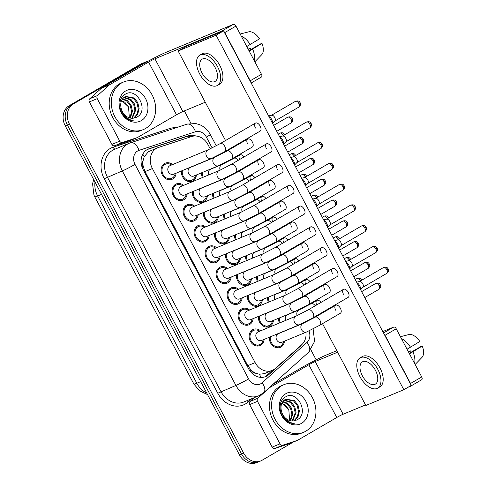 <?xml version="1.0" encoding="UTF-8"?>
<svg xmlns="http://www.w3.org/2000/svg" width="487" height="487" viewBox="0 0 487 487"><rect width="100%" height="100%" fill="white"/><g stroke="black" fill="none" stroke-linecap="round" stroke-linejoin="round"><path stroke-width="0.73" d="M229.414 237.291A8.76 7.311 -112.6 0 1 225.998 243.116A8.76 7.311 -112.6 0 1 225.268 243.476A8.76 7.311 -112.6 0 1 217.567 241.704A8.76 7.311 -112.6 0 1 214.414 233.31M218.413 216.508A8.76 7.311 -112.6 0 1 214.998 222.334A8.76 7.311 -112.6 0 1 214.262 222.699A8.76 7.311 -112.6 0 1 206.561 220.921A8.76 7.311 -112.6 0 1 203.414 212.527M273.426 320.409A8.76 7.311 -112.6 0 1 270.011 326.235A8.76 7.311 -112.6 0 1 269.274 326.594A8.76 7.311 -112.6 0 1 261.574 324.823A8.76 7.311 -112.6 0 1 258.427 316.428M262.42 299.633A8.76 7.311 -112.6 0 1 259.005 305.452A8.76 7.311 -112.6 0 1 258.274 305.818A8.76 7.311 -112.6 0 1 250.574 304.04A8.76 7.311 -112.6 0 1 247.426 295.646M251.42 278.85A8.76 7.311 -112.6 0 1 248.005 284.676A8.76 7.311 -112.6 0 1 247.274 285.035A8.76 7.311 -112.6 0 1 239.567 283.264A8.76 7.311 -112.6 0 1 236.42 274.869M207.413 195.731A8.76 7.311 -112.6 0 1 203.992 201.551A8.76 7.311 -112.6 0 1 203.262 201.916A8.76 7.311 -112.6 0 1 195.561 200.145A8.76 7.311 -112.6 0 1 192.414 191.75M196.407 174.949A8.76 7.311 -112.6 0 1 192.992 180.774A8.76 7.311 -112.6 0 1 192.262 181.14A8.76 7.311 -112.6 0 1 184.561 179.362A8.76 7.311 -112.6 0 1 181.407 170.967M240.42 258.073A8.76 7.311 -112.6 0 1 236.999 263.893A8.76 7.311 -112.6 0 1 236.268 264.258A8.76 7.311 -112.6 0 1 228.567 262.481A8.76 7.311 -112.6 0 1 225.42 254.086M284.426 341.192A8.76 7.311 -112.6 0 1 281.011 347.012A8.76 7.311 -112.6 0 1 280.281 347.377A8.76 7.311 -112.6 0 1 272.58 345.606A8.76 7.311 -112.6 0 1 269.427 337.205M209.154 235.495A8.76 7.311 -112.6 0 1 205.733 241.315A8.76 7.311 -112.6 0 1 205.003 241.68A8.76 7.311 -112.6 0 1 195.086 236.84A8.76 7.311 -112.6 0 1 197.552 225.865A8.76 7.311 -112.6 0 1 198.288 225.499A8.76 7.311 -112.6 0 1 205.593 226.93M231.155 277.054A8.76 7.311 -112.6 0 1 227.739 282.874A8.76 7.311 -112.6 0 1 227.009 283.239A8.76 7.311 -112.6 0 1 217.092 278.4A8.76 7.311 -112.6 0 1 219.558 267.424A8.76 7.311 -112.6 0 1 220.288 267.059A8.76 7.311 -112.6 0 1 227.599 268.489M242.161 297.831A8.76 7.311 -112.6 0 1 238.746 303.657A8.76 7.311 -112.6 0 1 238.009 304.022A8.76 7.311 -112.6 0 1 228.099 299.182A8.76 7.311 -112.6 0 1 230.558 288.201A8.76 7.311 -112.6 0 1 231.295 287.841A8.76 7.311 -112.6 0 1 238.606 289.266M253.161 318.614A8.76 7.311 -112.6 0 1 249.746 324.433A8.76 7.311 -112.6 0 1 249.015 324.799A8.76 7.311 -112.6 0 1 239.099 319.959A8.76 7.311 -112.6 0 1 241.564 308.983A8.76 7.311 -112.6 0 1 242.295 308.618A8.76 7.311 -112.6 0 1 249.606 310.049M220.154 256.272A8.76 7.311 -112.6 0 1 216.739 262.097A8.76 7.311 -112.6 0 1 216.009 262.456A8.76 7.311 -112.6 0 1 206.092 257.623A8.76 7.311 -112.6 0 1 208.558 246.641A8.76 7.311 -112.6 0 1 209.288 246.282A8.76 7.311 -112.6 0 1 216.599 247.706M198.148 214.712A8.76 7.311 -112.6 0 1 194.733 220.538A8.76 7.311 -112.6 0 1 194.003 220.897A8.76 7.311 -112.6 0 1 184.086 216.064A8.76 7.311 -112.6 0 1 186.551 205.082A8.76 7.311 -112.6 0 1 187.282 204.723A8.76 7.311 -112.6 0 1 194.593 206.147M187.148 193.936A8.76 7.311 -112.6 0 1 183.733 199.755A8.76 7.311 -112.6 0 1 182.996 200.12A8.76 7.311 -112.6 0 1 173.086 195.281A8.76 7.311 -112.6 0 1 175.551 184.305A8.76 7.311 -112.6 0 1 176.282 183.94A8.76 7.311 -112.6 0 1 183.593 185.37M176.148 173.153A8.76 7.311 -112.6 0 1 172.727 178.979A8.76 7.311 -112.6 0 1 171.996 179.338A8.76 7.311 -112.6 0 1 162.08 174.498A8.76 7.311 -112.6 0 1 164.545 163.522A8.76 7.311 -112.6 0 1 165.276 163.157A8.76 7.311 -112.6 0 1 172.587 164.588M264.167 339.39A8.76 7.311 -112.6 0 1 260.746 345.216A8.76 7.311 -112.6 0 1 260.015 345.581A8.76 7.311 -112.6 0 1 250.099 340.742A8.76 7.311 -112.6 0 1 252.564 329.76A8.76 7.311 -112.6 0 1 253.295 329.401A8.76 7.311 -112.6 0 1 260.606 330.825M210.238 148.876L207.967 144.59A15.456 12.905 67.4 0 0 191.616 136.537L158.403 147.488A15.456 12.905 67.4 0 0 157.642 147.768L148.407 151.707L144.189 156.796L143.135 160.521A5.15 4.304 67.4 0 0 143.081 166.03A15.456 0.95 152.1 0 1 141.93 166.694M157.642 147.768A15.456 12.905 67.4 0 0 156.351 148.407A15.456 12.905 67.4 0 0 152.388 168.557L255.133 362.614A15.456 12.905 67.4 0 0 272.245 370.382A15.456 12.905 67.4 0 0 275.368 368.403L301.794 344.632A15.456 12.905 67.4 0 0 305.939 332.256M255.754 373.219A15.456 12.905 -112.6 0 1 251.14 370.12L251.262 370.357A5.15 4.304 67.4 0 0 255.754 373.219L259.315 374.229L264.386 373.645L272.245 370.382M143.081 166.03L143.202 166.268A15.456 12.905 -112.6 0 1 143.135 160.521M143.202 166.268L145.035 171.607L247.78 365.664L251.14 370.12M202.373 177.566A8.76 7.311 -112.6 0 1 201.673 172.763M213.379 198.349A8.76 7.311 -112.6 0 1 212.673 193.546M235.385 239.908A8.76 7.311 -112.6 0 1 234.679 235.105M246.385 260.685A8.76 7.311 -112.6 0 1 245.679 255.882M257.386 281.468A8.76 7.311 -112.6 0 1 256.686 276.665M268.392 302.244A8.76 7.311 -112.6 0 1 267.686 297.447M224.379 219.126A8.76 7.311 -112.6 0 1 223.679 214.323M279.392 323.027A8.76 7.311 -112.6 0 1 278.692 318.224M293.393 442.026L262.055 460.27A15.456 12.905 -112.6 0 1 260.764 460.909L258.67 461.779A15.456 12.905 -112.6 0 1 241.558 454.012L67.328 124.952A15.456 12.905 -112.6 0 1 71.291 104.808L142.119 63.578A15.456 12.905 -112.6 0 1 143.409 62.939A15.456 12.905 -112.6 0 0 142.119 63.578L71.291 104.808A15.456 12.905 -112.6 0 0 67.328 124.952L241.558 454.012A15.456 12.905 -112.6 0 0 258.67 461.779L256.576 462.65A15.456 12.905 -112.6 0 1 239.464 454.882L65.234 125.823A15.456 12.905 -112.6 0 1 69.197 105.679L140.025 64.448A15.456 12.905 -112.6 0 1 141.315 63.809L145.503 62.068A15.456 12.905 -112.6 0 1 147.719 61.417M195.938 136.019A15.456 12.905 67.4 0 0 188.256 135.812L149.223 148.675A15.456 12.905 67.4 0 0 148.468 148.955A15.456 12.905 67.4 0 0 147.171 149.6A15.456 12.905 67.4 0 0 143.208 169.744L248.613 368.811A15.456 12.905 67.4 0 0 265.725 376.579A15.456 12.905 67.4 0 0 268.848 374.6L299.901 346.671A15.456 12.905 67.4 0 0 301.508 344.893M260.764 460.909A15.456 12.905 -112.6 0 1 243.652 453.141L69.422 124.082A15.456 12.905 -112.6 0 1 73.385 103.938L144.213 62.713A15.456 12.905 -112.6 0 1 145.503 62.068M184.36 110.908L190.934 123.327M310.87 349.843L316.16 359.832M272.568 370.242L266.754 375.471A15.456 12.905 -112.6 0 1 264.654 376.956M147.464 149.436L186.162 136.683A15.456 12.905 -112.6 0 1 192.097 136.39M259.662 331.221L259.242 330.959A7.731 6.453 67.4 0 0 253.69 330.35A7.731 6.453 67.4 0 0 253.045 330.673A7.731 6.453 67.4 0 0 250.872 340.358A7.731 6.453 67.4 0 0 259.62 344.626A7.731 6.453 67.4 0 0 260.265 344.309A7.731 6.453 67.4 0 0 263.108 340.267L263.217 339.786M257.635 332.091A4.639 3.872 67.4 0 0 256.332 337.905A4.639 3.872 67.4 0 0 261.58 340.468L299.669 324.652A4.639 3.872 67.4 0 1 294.678 322.577A4.639 3.872 67.4 0 1 295.725 316.276A4.639 3.872 67.4 0 1 296.108 316.087L258.025 331.903A4.639 3.872 67.4 0 0 257.635 332.091M356.928 282.746A4.639 2.538 59.8 0 1 359.686 285.668A4.639 2.538 59.8 0 1 360.459 289.412M383.488 267.54C387.128 266.432 387.573 268.215 388.133 268.867L386.879 269.731A3.348 1.832 59.8 0 0 383.488 267.54L359.503 281.504A3.348 1.832 59.8 0 1 359.649 281.468A3.348 1.832 59.8 0 1 362.76 283.769A3.348 1.832 59.8 0 1 362.973 287.178L360.617 289.71M270.407 336.803A7.731 6.453 67.4 0 0 272.848 344.626A7.731 6.453 67.4 0 0 279.885 346.427A7.731 6.453 67.4 0 0 280.53 346.105A7.731 6.453 67.4 0 0 283.373 342.063L283.483 341.582M303.066 323.411L278.284 333.698A4.639 3.872 67.4 0 0 277.894 333.893A4.639 3.872 67.4 0 0 276.592 339.701A4.639 3.872 67.4 0 0 281.839 342.264L306.621 331.976A4.639 3.872 67.4 0 1 301.63 329.9A4.639 3.872 67.4 0 1 302.677 323.599A4.639 3.872 67.4 0 1 303.066 323.411L315.205 317.171A4.639 2.538 59.8 0 1 319.898 320.196A4.639 2.538 59.8 0 1 320.026 320.458A4.639 2.538 59.8 0 1 319.874 325.182L340.37 313.251A4.639 2.538 -120.2 0 0 340.401 308.265A4.639 2.538 -120.2 0 0 335.707 305.233A4.639 2.538 -120.2 0 0 335.683 310.219M279.666 317.816A7.731 6.453 67.4 0 0 280.189 322.698M315.247 305.769A4.639 2.538 59.8 0 0 311.156 303.711L299.018 309.951L287.543 314.718A4.639 3.872 67.4 0 0 287.16 314.906A4.639 3.872 67.4 0 0 285.717 320.403M248.662 310.438L248.242 310.182A7.731 6.453 67.4 0 0 242.69 309.574A7.731 6.453 67.4 0 0 242.045 309.89A7.731 6.453 67.4 0 0 239.872 319.575A7.731 6.453 67.4 0 0 248.62 323.849A7.731 6.453 67.4 0 0 249.265 323.526A7.731 6.453 67.4 0 0 252.108 319.484L252.217 319.003M246.629 311.315A4.639 3.872 67.4 0 0 245.326 317.128A4.639 3.872 67.4 0 0 250.574 319.685L288.663 303.87A4.639 3.872 67.4 0 1 283.671 301.794A4.639 3.872 67.4 0 1 284.718 295.499A4.639 3.872 67.4 0 1 285.108 295.305L247.019 311.12A4.639 3.872 67.4 0 0 246.629 311.315M345.928 261.963A4.639 2.538 59.8 0 1 348.68 264.885A4.639 2.538 59.8 0 1 349.459 268.629M348.491 260.74A3.348 1.832 59.8 0 1 348.649 260.691A3.348 1.832 59.8 0 1 351.754 262.986A3.348 1.832 59.8 0 1 351.973 266.401L349.617 268.934M237.656 289.662L237.236 289.4A7.731 6.453 67.4 0 0 231.69 288.791A7.731 6.453 67.4 0 0 231.045 289.114A7.731 6.453 67.4 0 0 228.866 298.799A7.731 6.453 67.4 0 0 237.613 303.066A7.731 6.453 67.4 0 0 238.259 302.75A7.731 6.453 67.4 0 0 241.102 298.708L241.217 298.227M235.629 290.532A4.639 3.872 67.4 0 0 234.326 296.346A4.639 3.872 67.4 0 0 239.574 298.908L277.663 283.093A4.639 3.872 67.4 0 1 272.671 281.017A4.639 3.872 67.4 0 1 273.718 274.717A4.639 3.872 67.4 0 1 274.102 274.528L236.018 290.343A4.639 3.872 67.4 0 0 235.629 290.532M334.922 241.187A4.639 2.538 59.8 0 1 337.68 244.103A4.639 2.538 59.8 0 1 338.453 247.853M337.485 239.963A3.348 1.832 59.8 0 1 337.649 239.908A3.348 1.832 59.8 0 1 340.754 242.209A3.348 1.832 59.8 0 1 340.973 245.618L338.611 248.151M226.656 268.879L226.236 268.617A7.731 6.453 67.4 0 0 220.684 268.014A7.731 6.453 67.4 0 0 220.039 268.331A7.731 6.453 67.4 0 0 217.866 278.016A7.731 6.453 67.4 0 0 226.613 282.29A7.731 6.453 67.4 0 0 227.259 281.967A7.731 6.453 67.4 0 0 230.101 277.925L230.211 277.444M224.629 269.755A4.639 3.872 67.4 0 0 223.32 275.563A4.639 3.872 67.4 0 0 228.573 278.126L266.657 262.31A4.639 3.872 67.4 0 1 261.671 260.235A4.639 3.872 67.4 0 1 262.712 253.94A4.639 3.872 67.4 0 1 263.102 253.745L225.012 269.561A4.639 3.872 67.4 0 0 224.629 269.755M323.922 220.404A4.639 2.538 59.8 0 1 326.68 223.326A4.639 2.538 59.8 0 1 327.453 227.07M326.485 219.18A3.348 1.832 59.8 0 1 326.643 219.126A3.348 1.832 59.8 0 1 329.748 221.427A3.348 1.832 59.8 0 1 329.967 224.842L327.611 227.374M215.656 248.102L215.236 247.84A7.731 6.453 67.4 0 0 209.684 247.232A7.731 6.453 67.4 0 0 209.039 247.554A7.731 6.453 67.4 0 0 206.865 257.239A7.731 6.453 67.4 0 0 215.613 261.507A7.731 6.453 67.4 0 0 216.258 261.184A7.731 6.453 67.4 0 0 219.095 257.148L219.211 256.667M213.623 248.973A4.639 3.872 67.4 0 0 212.32 254.786A4.639 3.872 67.4 0 0 217.567 257.349L255.657 241.534A4.639 3.872 67.4 0 1 250.665 239.452A4.639 3.872 67.4 0 1 251.712 233.157A4.639 3.872 67.4 0 1 252.102 232.969L214.012 248.784A4.639 3.872 67.4 0 0 213.623 248.973M312.922 199.621A4.639 2.538 59.8 0 1 315.673 202.543A4.639 2.538 59.8 0 1 316.447 206.287M339.482 184.421C343.116 183.313 343.56 185.09 344.126 185.748L342.866 186.606A3.348 1.832 59.8 0 0 339.482 184.421L315.491 198.386A3.348 1.832 59.8 0 1 315.643 198.349A3.348 1.832 59.8 0 1 318.748 200.65A3.348 1.832 59.8 0 1 318.967 204.059L316.611 206.591M259.407 316.02A7.731 6.453 67.4 0 0 261.848 323.843A7.731 6.453 67.4 0 0 268.879 325.645A7.731 6.453 67.4 0 0 269.524 325.322A7.731 6.453 67.4 0 0 272.367 321.286L272.483 320.805M292.06 302.628L267.284 312.922A4.639 3.872 67.4 0 0 266.894 313.111A4.639 3.872 67.4 0 0 265.592 318.924A4.639 3.872 67.4 0 0 270.839 321.487L295.621 311.193A4.639 3.872 67.4 0 1 290.629 309.117A4.639 3.872 67.4 0 1 291.676 302.823A4.639 3.872 67.4 0 1 292.06 302.628L304.205 296.388A4.639 2.538 59.8 0 1 308.892 299.42A4.639 2.538 59.8 0 1 309.026 299.675A4.639 2.538 59.8 0 1 308.868 304.405L329.37 292.468A4.639 2.538 -120.2 0 0 329.395 287.482A4.639 2.538 -120.2 0 0 324.707 284.457A4.639 2.538 -120.2 0 0 324.683 289.442M248.4 295.244A7.731 6.453 67.4 0 0 250.842 303.066A7.731 6.453 67.4 0 0 257.879 304.862A7.731 6.453 67.4 0 0 258.524 304.545A7.731 6.453 67.4 0 0 261.367 300.503L261.476 300.022M281.06 281.851L256.278 292.139A4.639 3.872 67.4 0 0 255.894 292.334A4.639 3.872 67.4 0 0 254.585 298.141A4.639 3.872 67.4 0 0 259.839 300.704L284.615 290.416A4.639 3.872 67.4 0 1 279.629 288.341A4.639 3.872 67.4 0 1 280.67 282.04A4.639 3.872 67.4 0 1 281.06 281.851L293.198 275.612A4.639 2.538 59.8 0 1 297.892 278.637A4.639 2.538 59.8 0 1 298.02 278.899A4.639 2.538 59.8 0 1 297.867 283.623L318.37 271.691A4.639 2.538 -120.2 0 0 318.395 266.706A4.639 2.538 -120.2 0 0 313.701 263.674A4.639 2.538 -120.2 0 0 313.677 268.66M237.4 274.461A7.731 6.453 67.4 0 0 239.841 282.283A7.731 6.453 67.4 0 0 246.879 284.085A7.731 6.453 67.4 0 0 247.524 283.763A7.731 6.453 67.4 0 0 250.361 279.727L250.476 279.246M270.06 261.069L245.278 271.356A4.639 3.872 67.4 0 0 244.888 271.551A4.639 3.872 67.4 0 0 243.585 277.365A4.639 3.872 67.4 0 0 248.833 279.928L273.615 269.634A4.639 3.872 67.4 0 1 268.623 267.558A4.639 3.872 67.4 0 1 269.67 261.263A4.639 3.872 67.4 0 1 270.06 261.069L282.198 254.829A4.639 2.538 59.8 0 1 286.886 257.86A4.639 2.538 59.8 0 1 287.02 258.116A4.639 2.538 59.8 0 1 286.861 262.846L307.364 250.908A4.639 2.538 -120.2 0 0 307.388 245.923A4.639 2.538 -120.2 0 0 302.701 242.897A4.639 2.538 -120.2 0 0 302.677 247.883M268.666 297.04A7.731 6.453 67.4 0 0 269.183 301.916M304.247 284.992A4.639 2.538 59.8 0 0 300.156 282.935L288.018 289.175L276.543 293.935A4.639 3.872 67.4 0 0 276.153 294.13A4.639 3.872 67.4 0 0 274.711 299.621M145.51 128.513A25.762 21.507 -112.6 0 1 143.355 129.579A25.762 21.507 -112.6 0 1 114.195 115.352A25.762 21.507 -112.6 0 1 121.446 83.064A25.762 21.507 -112.6 0 1 123.595 81.993A25.762 21.507 -112.6 0 1 152.76 96.225A25.762 21.507 -112.6 0 1 145.51 128.513M143.355 129.579L141.26 130.449A25.762 21.507 -112.6 0 1 112.101 116.223A25.762 21.507 -112.6 0 1 119.352 83.934A25.762 21.507 -112.6 0 1 121.5 82.863L123.595 81.993M119.607 99.957L124.721 102.118L128.55 106.939L129.335 117.817M133.639 118.158L137.06 114.226L138.278 108.845L136.969 102.934L133.395 98.337L125.269 96.596M133.986 118.11L137.742 114.165L139.112 108.498L137.797 102.587L134.223 97.99L125.683 96.414L124.763 96.876C121.226 99.348 120.021 103.141 121.135 108.248C122.748 115.175 127.04 119.418 134.01 120.971C130.4 120.813 127.18 119.254 124.343 116.29C117.86 109.605 118.475 97.357 125.512 94.094C136.853 86.869 149.679 111.097 136.512 117.3L133.164 118.201A11.645 9.722 -112.6 0 1 121.135 108.248M131.861 118.256L134.954 110.226L133.639 104.315L130.066 99.719L123.735 97.607M132.336 118.262L135.782 109.879L134.473 103.968L130.9 99.372L124.1 97.315M129.852 117.97L131.624 111.608L130.315 105.697L126.742 101.101L122.395 99.086M130.376 118.085L132.458 111.261L131.143 105.35L127.57 100.754L122.706 98.666M125.628 90.972A16.802 14.026 -112.6 0 1 145.631 98.715A16.802 14.026 -112.6 0 1 141.321 120.606A16.802 14.026 -112.6 0 1 121.324 112.862A16.802 14.026 -112.6 0 1 125.628 90.972M305.781 431.214A25.762 21.507 -112.6 0 1 303.626 432.279A25.762 21.507 -112.6 0 1 274.467 418.053A25.762 21.507 -112.6 0 1 281.717 385.765A25.762 21.507 -112.6 0 1 283.866 384.693A25.762 21.507 -112.6 0 1 313.031 398.926A25.762 21.507 -112.6 0 1 305.781 431.214M303.626 432.279L301.532 433.15A25.762 21.507 -112.6 0 1 272.373 418.923A25.762 21.507 -112.6 0 1 279.623 386.635A25.762 21.507 -112.6 0 1 281.772 385.564L283.866 384.693M279.879 402.658L284.992 404.819L288.821 409.64L289.607 420.518M293.911 420.859L297.332 416.927L298.549 411.545L297.24 405.634L293.667 401.038L285.54 399.297M294.258 420.811L298.014 416.866L299.383 411.198L298.068 405.287L294.495 400.691L285.954 399.115L285.035 399.577C281.498 402.049 280.293 405.841 281.407 410.949C283.02 417.876 287.312 422.119 294.282 423.672C290.672 423.513 287.452 421.955 284.615 418.99C278.132 412.306 278.747 400.058 285.784 396.795C297.125 389.57 309.951 413.798 296.784 420.001L293.436 420.902A11.645 9.722 -112.6 0 1 281.407 410.949M292.133 420.957L295.225 412.927L293.911 407.016L290.337 402.42L284.006 400.308M292.608 420.963L296.053 412.58L294.745 406.669L291.171 402.073L284.371 400.016M290.124 420.671L291.896 414.309L290.587 408.398L287.013 403.802L282.667 401.787M290.648 420.786L292.73 413.962L291.415 408.051L287.841 403.455L282.984 401.367M285.899 393.673A16.802 14.026 -112.6 0 1 305.903 401.416A16.802 14.026 -112.6 0 1 301.593 423.306A16.802 14.026 -112.6 0 1 281.596 415.563A16.802 14.026 -112.6 0 1 285.899 393.673M129.572 140.798A2.575 2.149 -112.6 0 1 129.451 140.853A2.575 2.149 -112.6 0 1 129.323 140.901L114.609 145.747A2.575 2.149 -112.6 0 1 111.882 144.408L119.741 141.145L97.242 98.648L89.383 101.911A2.575 2.149 -112.6 0 1 89.736 98.776L101.442 88.244A2.575 2.149 -112.6 0 1 101.746 88.025L140.725 65.337A20.612 1.266 152.1 0 1 166.116 52.304L233.437 24.35A2.575 1.412 59.8 0 1 235.952 26.079L224.769 32.586A2.575 1.412 -120.2 0 0 223.843 31.387M111.882 144.408L89.383 101.911M250.726 82.163A2.575 1.412 -120.2 0 0 250.275 80.763L261.458 74.255L235.952 26.079M261.458 74.255A2.575 1.412 59.8 0 1 261.446 77.025A2.575 1.412 59.8 0 1 261.355 77.074L251.17 82.997L261.446 77.025M250.275 80.763L224.769 32.586M223.277 30.985A2.575 1.412 -120.2 0 0 222.255 30.858L154.933 58.811A5.15 0.317 -27.9 0 0 148.584 62.074L109.605 84.762A2.575 2.149 67.4 0 0 109.301 84.981L97.595 95.513A2.575 2.149 67.4 0 0 97.242 98.648M205.264 102.227L182.85 111.535A5.15 0.317 -27.9 0 0 176.501 114.792L137.523 137.48A2.575 2.149 67.4 0 1 137.31 137.59L129.451 140.853M119.741 141.145A2.575 2.149 67.4 0 0 122.468 142.484L137.182 137.638A2.575 2.149 67.4 0 0 137.31 137.59M289.844 443.499A2.575 2.149 -112.6 0 1 289.722 443.554A2.575 2.149 -112.6 0 1 289.595 443.602L274.881 448.448A2.575 2.149 -112.6 0 1 272.154 447.109L280.013 443.846L257.513 401.349L249.654 404.612A2.575 2.149 -112.6 0 1 250.008 401.477L254.263 397.654M272.154 447.109L249.654 404.612M272.897 384.389L300.996 368.038A20.612 1.266 152.1 0 1 326.387 355.005L336.809 350.677M382.788 331.586L393.709 327.051A2.575 1.412 59.8 0 1 396.223 328.78L385.04 335.287A2.575 1.412 -120.2 0 0 384.115 334.088M410.998 384.864A2.575 1.412 -120.2 0 0 410.547 383.464L421.73 376.956L396.223 328.78M421.73 376.956A2.575 1.412 59.8 0 1 421.718 379.726A2.575 1.412 59.8 0 1 421.626 379.775L410.62 386.179M410.547 383.464L385.04 335.287M337.619 352.204L315.205 361.512A5.15 0.317 -27.9 0 0 308.855 364.775L269.877 387.463A2.575 2.149 67.4 0 0 269.573 387.682L257.867 398.214A2.575 2.149 67.4 0 0 257.513 401.349M410.973 385.558A2.575 1.412 -120.2 0 1 410.535 386.24A2.575 1.412 -120.2 0 1 410.444 386.282L407.954 387.317M365.536 404.928L343.122 414.236A5.15 0.317 -27.9 0 0 336.773 417.493L297.794 440.181A2.575 2.149 67.4 0 1 297.581 440.291L289.722 443.554M280.013 443.846A2.575 2.149 67.4 0 0 282.74 445.185L297.454 440.339A2.575 2.149 67.4 0 0 297.581 440.291M243.975 156.972A4.639 2.538 -120.2 0 0 239.884 154.909A4.639 2.538 -120.2 0 0 239.653 159.486M254.975 177.749A4.639 2.538 -120.2 0 0 250.884 175.691A4.639 2.538 -120.2 0 0 250.653 180.263M265.975 198.532A4.639 2.538 -120.2 0 0 261.884 196.468A4.639 2.538 -120.2 0 0 261.659 201.046M215.047 157.167A4.639 3.872 67.4 0 0 214.657 157.362A4.639 3.872 67.4 0 0 213.61 163.656A4.639 3.872 67.4 0 0 218.602 165.732L193.82 176.026A4.639 3.872 67.4 0 1 188.572 173.463A4.639 3.872 67.4 0 1 189.875 167.65A4.639 3.872 67.4 0 1 190.265 167.461L215.047 157.167L227.185 150.927A4.639 2.538 59.8 0 1 231.879 153.959A4.639 2.538 59.8 0 1 232.007 154.215A4.639 2.538 59.8 0 1 231.849 158.945L252.351 147.013A4.639 2.538 -120.2 0 0 252.376 142.021A4.639 2.538 -120.2 0 0 247.688 138.996A4.639 2.538 -120.2 0 0 247.664 143.982M226.047 177.95A4.639 3.872 67.4 0 0 225.664 178.139A4.639 3.872 67.4 0 0 224.617 184.439A4.639 3.872 67.4 0 0 229.602 186.515L204.826 196.803A4.639 3.872 67.4 0 1 199.573 194.246A4.639 3.872 67.4 0 1 200.881 188.432A4.639 3.872 67.4 0 1 201.265 188.238L226.047 177.95L238.186 171.71A4.639 2.538 59.8 0 1 242.879 174.736A4.639 2.538 59.8 0 1 243.007 174.997A4.639 2.538 59.8 0 1 242.855 179.727L263.357 167.79A4.639 2.538 -120.2 0 0 263.382 162.804A4.639 2.538 -120.2 0 0 258.688 159.773A4.639 2.538 -120.2 0 0 258.664 164.764M237.053 198.726A4.639 3.872 67.4 0 0 236.664 198.921A4.639 3.872 67.4 0 0 235.617 205.216A4.639 3.872 67.4 0 0 240.608 207.298L215.826 217.586A4.639 3.872 67.4 0 1 210.579 215.023A4.639 3.872 67.4 0 1 211.882 209.209A4.639 3.872 67.4 0 1 212.271 209.02L237.053 198.726L249.192 192.487A4.639 2.538 59.8 0 1 253.879 195.518A4.639 2.538 59.8 0 1 254.013 195.774A4.639 2.538 59.8 0 1 253.855 200.504L274.358 188.572A4.639 2.538 -120.2 0 0 274.382 183.587A4.639 2.538 -120.2 0 0 269.695 180.555A4.639 2.538 -120.2 0 0 269.67 185.541M248.053 219.509A4.639 3.872 67.4 0 0 247.664 219.704A4.639 3.872 67.4 0 0 246.617 225.998A4.639 3.872 67.4 0 0 251.609 228.074L226.826 238.362A4.639 3.872 67.4 0 1 221.579 235.805A4.639 3.872 67.4 0 1 222.888 229.992A4.639 3.872 67.4 0 1 223.271 229.797L248.053 219.509L260.192 213.269A4.639 2.538 59.8 0 1 264.885 216.295A4.639 2.538 59.8 0 1 265.013 216.557A4.639 2.538 59.8 0 1 264.861 221.287L285.364 209.349A4.639 2.538 -120.2 0 0 285.388 204.363A4.639 2.538 -120.2 0 0 280.695 201.338A4.639 2.538 -120.2 0 0 280.67 206.324M208.089 149.844A4.639 3.872 67.4 0 0 207.706 150.039A4.639 3.872 67.4 0 0 206.658 156.333A4.639 3.872 67.4 0 0 211.644 158.409L173.561 174.224A4.639 3.872 67.4 0 1 168.307 171.667A4.639 3.872 67.4 0 1 169.616 165.854A4.639 3.872 67.4 0 1 170 165.659L208.089 149.844L220.227 143.604A4.639 2.538 59.8 0 1 224.921 146.636A4.639 2.538 59.8 0 1 225.049 146.891A4.639 2.538 59.8 0 1 224.897 151.621L260.161 131.094A4.639 2.538 -120.2 0 0 260.186 126.109A4.639 2.538 -120.2 0 0 255.492 123.077A4.639 2.538 -120.2 0 0 255.468 128.069M219.095 170.627A4.639 3.872 67.4 0 0 218.706 170.815A4.639 3.872 67.4 0 0 217.659 177.116A4.639 3.872 67.4 0 0 222.65 179.192L184.561 195.007A4.639 3.872 67.4 0 1 179.313 192.444A4.639 3.872 67.4 0 1 180.616 186.631A4.639 3.872 67.4 0 1 181.006 186.442L219.095 170.627L231.234 164.387A4.639 2.538 59.8 0 1 235.921 167.412A4.639 2.538 59.8 0 1 236.055 167.674A4.639 2.538 59.8 0 1 235.897 172.404L271.162 151.877A4.639 2.538 -120.2 0 0 271.186 146.891A4.639 2.538 -120.2 0 0 266.499 143.86A4.639 2.538 -120.2 0 0 266.474 148.845M230.095 191.403A4.639 3.872 67.4 0 0 229.706 191.598A4.639 3.872 67.4 0 0 228.659 197.892A4.639 3.872 67.4 0 0 233.65 199.968L195.561 215.79A4.639 3.872 67.4 0 1 190.314 213.227A4.639 3.872 67.4 0 1 191.622 207.413A4.639 3.872 67.4 0 1 192.006 207.218L230.095 191.403L242.234 185.163A4.639 2.538 59.8 0 1 246.927 188.195A4.639 2.538 59.8 0 1 247.055 188.451A4.639 2.538 59.8 0 1 246.903 193.181L282.162 172.654A4.639 2.538 -120.2 0 0 282.192 167.668A4.639 2.538 -120.2 0 0 277.499 164.643A4.639 2.538 -120.2 0 0 277.474 169.628M276.981 219.308A4.639 2.538 -120.2 0 0 272.89 217.251A4.639 2.538 -120.2 0 0 272.659 221.822M287.981 240.091A4.639 2.538 -120.2 0 0 283.891 238.033A4.639 2.538 -120.2 0 0 283.665 242.605M298.981 260.868A4.639 2.538 -120.2 0 0 294.897 258.81A4.639 2.538 -120.2 0 0 294.665 263.382M309.988 281.65A4.639 2.538 -120.2 0 0 305.897 279.593A4.639 2.538 -120.2 0 0 305.666 284.165M320.988 302.433A4.639 2.538 -120.2 0 0 316.897 300.369A4.639 2.538 -120.2 0 0 316.672 304.947M259.054 240.292A4.639 3.872 67.4 0 0 258.67 240.481A4.639 3.872 67.4 0 0 257.623 246.775A4.639 3.872 67.4 0 0 262.615 248.857L237.833 259.145A4.639 3.872 67.4 0 1 232.585 256.582A4.639 3.872 67.4 0 1 233.888 250.768A4.639 3.872 67.4 0 1 234.277 250.58L259.054 240.292L271.198 234.046A4.639 2.538 59.8 0 1 275.885 237.078A4.639 2.538 59.8 0 1 276.019 237.339A4.639 2.538 59.8 0 1 275.861 242.063L296.364 230.132A4.639 2.538 -120.2 0 0 296.388 225.146A4.639 2.538 -120.2 0 0 291.701 222.115A4.639 2.538 -120.2 0 0 291.67 227.1M241.095 212.186A4.639 3.872 67.4 0 0 240.712 212.381A4.639 3.872 67.4 0 0 239.665 218.675A4.639 3.872 67.4 0 0 244.657 220.751L206.567 236.566A4.639 3.872 67.4 0 1 201.32 234.004A4.639 3.872 67.4 0 1 202.622 228.196A4.639 3.872 67.4 0 1 203.012 228.001L241.095 212.186L253.24 205.946A4.639 2.538 59.8 0 1 257.927 208.972A4.639 2.538 59.8 0 1 258.061 209.233A4.639 2.538 59.8 0 1 257.903 213.963L293.168 193.436A4.639 2.538 -120.2 0 0 293.192 188.451A4.639 2.538 -120.2 0 0 288.499 185.419A4.639 2.538 -120.2 0 0 288.474 190.405M252.102 232.969L264.24 226.723A4.639 2.538 59.8 0 1 268.927 229.754A4.639 2.538 59.8 0 1 269.061 230.016A4.639 2.538 59.8 0 1 268.903 234.74L304.168 214.213A4.639 2.538 -120.2 0 0 304.192 209.227A4.639 2.538 -120.2 0 0 299.505 206.202A4.639 2.538 -120.2 0 0 299.481 211.188M263.102 253.745L275.24 247.506A4.639 2.538 59.8 0 1 279.934 250.537A4.639 2.538 59.8 0 1 280.062 250.793A4.639 2.538 59.8 0 1 279.909 255.523L315.174 234.996A4.639 2.538 -120.2 0 0 315.199 230.01A4.639 2.538 -120.2 0 0 310.505 226.979A4.639 2.538 -120.2 0 0 310.481 231.964M274.102 274.528L286.246 268.288A4.639 2.538 59.8 0 1 290.934 271.314A4.639 2.538 59.8 0 1 291.068 271.576A4.639 2.538 59.8 0 1 290.909 276.299L326.174 255.772A4.639 2.538 -120.2 0 0 326.199 250.787A4.639 2.538 -120.2 0 0 321.511 247.761A4.639 2.538 -120.2 0 0 321.481 252.747M285.108 295.305L297.247 289.065A4.639 2.538 59.8 0 1 301.94 292.097A4.639 2.538 59.8 0 1 302.068 292.352A4.639 2.538 59.8 0 1 301.916 297.082L337.174 276.555A4.639 2.538 -120.2 0 0 337.199 271.569A4.639 2.538 -120.2 0 0 332.511 268.538A4.639 2.538 -120.2 0 0 332.487 273.524M296.108 316.087L308.247 309.848A4.639 2.538 59.8 0 1 312.94 312.873A4.639 2.538 59.8 0 1 313.074 313.135A4.639 2.538 59.8 0 1 312.916 317.859L348.181 297.338A4.639 2.538 -120.2 0 0 348.205 292.346A4.639 2.538 -120.2 0 0 343.512 289.321A4.639 2.538 -120.2 0 0 343.487 294.306M322.504 323.654L365.834 405.494L403.82 389.722L216.112 35.21L178.132 50.977L225.536 140.518M229.882 148.718L230.138 149.211M234.484 157.411L234.74 157.904M240.882 169.5L241.144 169.987M245.485 178.193L245.746 178.68M251.889 190.277L252.144 190.77M256.491 198.97L256.746 199.463M262.889 211.06L263.144 211.547M267.491 219.753L267.753 220.24M273.889 231.842L274.151 232.329M278.491 240.535L278.753 241.022M284.895 252.619L285.151 253.112M289.497 261.312L289.753 261.805M295.895 273.402L296.157 273.889M300.497 282.095L300.759 282.582M306.895 294.178L307.157 294.672M311.503 302.871L311.759 303.364M317.901 314.961L318.157 315.448M403.82 389.722L411.272 385.381L223.57 30.87L185.584 46.642L178.132 50.977M216.112 35.21L223.57 30.87M215.151 67.583A12.881 7.049 -120.2 0 0 202.123 59.171A12.881 7.049 -120.2 0 0 202.05 73.02A12.881 7.049 -120.2 0 0 215.084 81.432A12.881 7.049 -120.2 0 0 215.151 67.583M217.415 85.444L219.649 84.141A17.52 9.582 -120.2 0 0 219.747 65.301A17.52 9.582 -120.2 0 0 202.026 53.862L199.792 55.159A17.52 9.582 -120.2 0 0 199.694 74A17.52 9.582 -120.2 0 0 217.415 85.444A17.52 9.582 -120.2 0 0 217.506 66.603A17.52 9.582 -120.2 0 0 199.792 55.159M254.317 60.765A17.002 9.302 -120.2 0 0 252.643 49.065L261.969 43.331L260.356 43.994L248.954 50.636M249.186 51.08L252.643 49.065M248.267 49.339L250.208 48.207L248.151 49.126M261.531 54.885A13.399 7.329 -120.2 0 0 261.708 54.708A13.399 7.329 -120.2 0 0 261.969 43.331M250.208 48.207A10.306 5.637 -120.2 0 0 251.128 49.37M240.146 34.005L249.247 31.692A13.399 7.329 -120.2 0 1 259.559 38.783L246.781 46.533M250.239 44.518A17.002 9.302 -120.2 0 0 241.15 35.898M375.422 370.284A12.881 7.049 -120.2 0 0 362.395 361.871A12.881 7.049 -120.2 0 0 362.328 375.721A12.881 7.049 -120.2 0 0 375.355 384.133A12.881 7.049 -120.2 0 0 375.422 370.284M377.687 388.145L379.921 386.842A17.52 9.582 -120.2 0 0 380.018 368.002A17.52 9.582 -120.2 0 0 362.298 356.563L360.063 357.86A17.52 9.582 -120.2 0 0 359.966 376.701A17.52 9.582 -120.2 0 0 377.687 388.145A17.52 9.582 -120.2 0 0 377.778 369.304A17.52 9.582 -120.2 0 0 360.063 357.86M414.589 363.466A17.002 9.302 -120.2 0 0 412.915 351.766L422.241 346.032L420.628 346.695L409.226 353.337M409.457 353.781L412.915 351.766M408.538 352.04L410.48 350.908L408.423 351.827M421.803 357.586A13.399 7.329 -120.2 0 0 421.979 357.409A13.399 7.329 -120.2 0 0 422.241 346.032M410.48 350.908A10.306 5.637 -120.2 0 0 411.399 352.071M400.417 336.706L409.518 334.392A13.399 7.329 -120.2 0 1 419.831 341.484L407.053 349.234M410.511 347.219A17.002 9.302 -120.2 0 0 401.422 338.599M226.4 253.678A7.731 6.453 67.4 0 0 228.835 261.507A7.731 6.453 67.4 0 0 235.872 263.303A7.731 6.453 67.4 0 0 236.518 262.986A7.731 6.453 67.4 0 0 239.361 258.944L239.47 258.463M257.66 276.257A7.731 6.453 67.4 0 0 258.183 281.139M293.241 264.21A4.639 2.538 59.8 0 0 289.156 262.152L277.012 268.392L265.543 273.158A4.639 3.872 67.4 0 0 265.153 273.347A4.639 3.872 67.4 0 0 263.711 278.844M246.659 255.48A7.731 6.453 67.4 0 0 247.183 260.356M282.241 243.433A4.639 2.538 59.8 0 0 278.15 241.369L266.012 247.615L254.537 252.376A4.639 3.872 67.4 0 0 254.153 252.57A4.639 3.872 67.4 0 0 252.71 258.061M235.659 234.697A7.731 6.453 67.4 0 0 236.177 239.58M271.241 222.65A4.639 2.538 59.8 0 0 267.15 220.593L255.011 226.832L243.537 231.599A4.639 3.872 67.4 0 0 243.147 231.788A4.639 3.872 67.4 0 0 241.704 237.285M204.65 227.319L204.23 227.058A7.731 6.453 67.4 0 0 198.678 226.449A7.731 6.453 67.4 0 0 198.032 226.772A7.731 6.453 67.4 0 0 195.859 236.457A7.731 6.453 67.4 0 0 204.607 240.73A7.731 6.453 67.4 0 0 205.252 240.408A7.731 6.453 67.4 0 0 208.095 236.365L208.205 235.885M301.916 178.845A4.639 2.538 59.8 0 1 304.673 181.767A4.639 2.538 59.8 0 1 305.446 185.51M304.478 177.621A3.348 1.832 59.8 0 1 304.637 177.566A3.348 1.832 59.8 0 1 307.747 179.867A3.348 1.832 59.8 0 1 307.967 183.282L305.605 185.809M193.649 206.543L193.229 206.281A7.731 6.453 67.4 0 0 187.678 205.672A7.731 6.453 67.4 0 0 187.032 205.989A7.731 6.453 67.4 0 0 184.859 215.68A7.731 6.453 67.4 0 0 193.607 219.947A7.731 6.453 67.4 0 0 194.252 219.625A7.731 6.453 67.4 0 0 197.095 215.589L197.205 215.108M290.916 158.062A4.639 2.538 59.8 0 1 293.673 160.984A4.639 2.538 59.8 0 1 294.446 164.728M293.478 156.838A3.348 1.832 59.8 0 1 293.637 156.79A3.348 1.832 59.8 0 1 296.741 159.085A3.348 1.832 59.8 0 1 296.96 162.5L294.605 165.032M182.643 185.76L182.223 185.498A7.731 6.453 67.4 0 0 176.678 184.89A7.731 6.453 67.4 0 0 176.032 185.212A7.731 6.453 67.4 0 0 173.853 194.897A7.731 6.453 67.4 0 0 182.601 199.165A7.731 6.453 67.4 0 0 183.252 198.848A7.731 6.453 67.4 0 0 186.089 194.806L186.204 194.325M279.915 137.285A4.639 2.538 59.8 0 1 282.667 140.207A4.639 2.538 59.8 0 1 283.44 143.951M282.472 136.062A3.348 1.832 59.8 0 1 282.637 136.007A3.348 1.832 59.8 0 1 285.741 138.308A3.348 1.832 59.8 0 1 285.96 141.717L283.604 144.249M171.643 164.977L171.223 164.722A7.731 6.453 67.4 0 0 165.671 164.113A7.731 6.453 67.4 0 0 165.026 164.429A7.731 6.453 67.4 0 0 162.853 174.121A7.731 6.453 67.4 0 0 171.601 178.388A7.731 6.453 67.4 0 0 172.246 178.065A7.731 6.453 67.4 0 0 175.089 174.023L175.198 173.542M268.909 116.503A4.639 2.538 59.8 0 1 271.667 119.425A4.639 2.538 59.8 0 1 272.44 123.168M295.469 101.302C299.109 100.194 299.554 101.972 300.114 102.629L298.854 103.487A3.348 1.832 59.8 0 0 295.469 101.302L271.478 115.267A3.348 1.832 59.8 0 1 271.63 115.23A3.348 1.832 59.8 0 1 274.741 117.525A3.348 1.832 59.8 0 1 274.954 120.94L272.598 123.473M215.394 232.902A7.731 6.453 67.4 0 0 217.835 240.724A7.731 6.453 67.4 0 0 224.872 242.526A7.731 6.453 67.4 0 0 225.518 242.203A7.731 6.453 67.4 0 0 228.36 238.161L228.47 237.68M204.394 212.119A7.731 6.453 67.4 0 0 206.835 219.947A7.731 6.453 67.4 0 0 213.866 221.743A7.731 6.453 67.4 0 0 214.517 221.427A7.731 6.453 67.4 0 0 217.354 217.385L217.47 216.904M193.388 191.342A7.731 6.453 67.4 0 0 195.829 199.165A7.731 6.453 67.4 0 0 202.866 200.967A7.731 6.453 67.4 0 0 203.511 200.644A7.731 6.453 67.4 0 0 206.354 196.602L206.464 196.121M182.388 170.56A7.731 6.453 67.4 0 0 184.829 178.382A7.731 6.453 67.4 0 0 191.866 180.184A7.731 6.453 67.4 0 0 192.511 179.867A7.731 6.453 67.4 0 0 195.354 175.825L195.464 175.344M224.653 213.921A7.731 6.453 67.4 0 0 225.177 218.797M260.235 201.874A4.639 2.538 59.8 0 0 256.144 199.81L244.005 206.05L232.53 210.816A4.639 3.872 67.4 0 0 232.147 211.011A4.639 3.872 67.4 0 0 230.704 216.502M213.653 193.138A7.731 6.453 67.4 0 0 214.17 198.02M249.234 181.091A4.639 2.538 59.8 0 0 245.144 179.033L233.005 185.273L221.53 190.04A4.639 3.872 67.4 0 0 221.141 190.228A4.639 3.872 67.4 0 0 219.698 195.719M202.653 172.361A7.731 6.453 67.4 0 0 203.17 177.238M238.234 160.314A4.639 2.538 59.8 0 0 234.144 158.251L221.999 164.49L210.53 169.257A4.639 3.872 67.4 0 0 210.141 169.452A4.639 3.872 67.4 0 0 208.698 174.943M260.941 377.401A15.456 8.163 -132 0 0 259.315 374.229M190.143 137.024A15.456 8.492 -108.2 0 0 189.486 136.135M144.189 156.796A15.456 8.492 -108.2 0 0 142.813 154.172M251.262 370.357A15.456 0.95 152.1 0 1 250.026 371.07M145.035 171.607L152.388 168.557M247.78 365.664L255.133 362.614M207.553 394.616L199.548 390.811L193.911 384.091A18.031 1.108 -27.9 0 0 196.803 383.245A20.612 17.209 67.4 0 0 206.701 393.009M94.989 182.016A20.612 17.209 67.4 0 0 97.656 195.987A18.031 1.108 152.1 0 1 94.764 196.833L93.942 195.092L92.567 183.745L93.693 179.569M101.533 194.38L97.656 195.987L196.803 383.245L200.681 381.638M239.464 454.882L243.652 453.141M65.234 125.823L69.422 124.082M69.197 105.679L73.385 103.938M140.025 64.448L144.213 62.713M212.137 147.957L206.397 137.115A10.306 8.602 67.4 0 0 195.494 131.746L139.026 150.355A10.306 8.602 67.4 0 0 137.663 150.97A10.306 8.602 67.4 0 0 135.021 164.399L248.601 378.929A10.306 8.602 67.4 0 0 260.874 383.677A10.306 8.602 67.4 0 0 262.091 382.788L307.017 342.379A10.306 8.602 67.4 0 0 308.953 330.935M248.601 378.929A10.306 0.633 -27.9 0 1 235.909 385.442L122.322 170.919A20.612 17.209 -112.6 0 1 127.606 144.055A20.612 17.209 -112.6 0 1 129.329 143.202L114.396 149.406A20.612 17.209 67.4 0 0 112.68 150.258A20.612 17.209 67.4 0 0 107.39 177.116L220.976 391.645A20.612 17.209 67.4 0 0 243.792 402L258.725 395.797A20.612 17.209 -112.6 0 1 235.909 385.442L217.805 393.271L104.218 178.747L122.322 170.919A10.306 0.633 -27.9 0 0 135.021 164.399M258.725 395.797L263.747 392.625A10.306 5.442 -132 0 0 262.091 382.788M104.218 178.747A23.187 19.358 -112.6 0 1 110.165 148.529A23.187 19.358 -112.6 0 1 113.24 147.141L169.707 128.531A23.187 19.358 -112.6 0 1 176.075 127.746M251.809 398.67L248.157 401.952A23.187 19.358 -112.6 0 1 217.805 393.271M304.661 322.698L304.497 322.394M293.661 301.922L293.497 301.611M282.655 281.139L282.49 280.835M271.655 260.362L271.49 260.052M260.648 239.58L260.49 239.275M249.648 218.803L249.484 218.493M238.648 198.02L238.484 197.71M227.642 177.244L227.478 176.933M216.642 156.461L216.478 156.15M248.157 401.952A2.575 1.358 48 0 1 247.487 400.466M170.298 129.652A2.575 1.418 71.8 0 1 169.707 128.531M115.169 149.083A2.575 1.418 71.8 0 1 113.24 147.141M263.747 392.625L308.673 352.217A10.306 5.442 -132 0 0 307.017 342.379M206.397 137.115A10.306 0.633 -27.9 0 0 210.262 134.467C207.912 130.084 204.534 126.888 200.127 124.867L195.731 123.528L187.032 124.136L129.329 143.202M195.494 131.746A10.306 5.661 -108.2 0 0 187.032 124.136M139.026 150.355A10.306 5.661 -108.2 0 0 130.565 142.746M147.731 149.296L149.223 148.675M186.162 136.683L188.256 135.812M299.213 346.957L299.901 346.671M266.754 375.471L268.848 374.6M386.879 269.731A3.348 1.832 59.8 0 1 386.861 273.329L362.87 287.293M379.05 289.248C381.771 286.709 380.481 285.449 380.329 284.785C379.763 284.128 379.318 282.35 375.684 283.458A3.348 1.832 59.8 0 1 379.069 285.644A3.348 1.832 59.8 0 1 379.05 289.248L364.775 297.557M380.329 284.785L379.069 285.644M361.671 280.244L361.518 279.922C360.958 279.264 360.514 277.487 356.874 278.594A3.348 1.832 59.8 0 1 360.264 280.78A3.348 1.832 59.8 0 1 360.374 280.999M361.518 279.922L360.264 280.78M299.018 309.951A4.639 3.872 67.4 0 0 298.628 310.146A4.639 3.872 67.4 0 0 297.18 315.619M375.854 252.552C378.576 250.014 377.285 248.754 377.133 248.09C376.567 247.433 376.122 245.655 372.488 246.763A3.348 1.832 59.8 0 1 375.873 248.948A3.348 1.832 59.8 0 1 375.854 252.552L351.87 266.511M377.133 248.09L375.873 248.948M364.854 231.769C367.569 229.237 366.279 227.977 366.127 227.307C365.567 226.656 365.122 224.872 361.482 225.98A3.348 1.832 59.8 0 1 364.873 228.172A3.348 1.832 59.8 0 1 364.854 231.769L340.863 245.734M366.127 227.307L364.873 228.172M353.848 210.993C356.569 208.454 355.279 207.194 355.126 206.531C354.566 205.873 354.122 204.09 350.482 205.204A3.348 1.832 59.8 0 1 353.866 207.389A3.348 1.832 59.8 0 1 353.848 210.993L329.863 224.951M355.126 206.531L353.866 207.389M342.866 186.606A3.348 1.832 59.8 0 1 342.848 190.21L318.863 204.175M368.05 268.465C370.765 265.932 369.475 264.672 369.323 264.003C368.762 263.351 368.318 261.568 364.678 262.676A3.348 1.832 59.8 0 1 368.069 264.867A3.348 1.832 59.8 0 1 368.05 268.465L353.769 276.78M369.323 264.003L368.069 264.867M357.05 247.688C359.765 245.15 358.475 243.89 358.322 243.226C357.762 242.569 357.318 240.791 353.678 241.899A3.348 1.832 59.8 0 1 357.062 244.084A3.348 1.832 59.8 0 1 357.05 247.688L342.769 255.998M358.322 243.226L357.062 244.084M346.044 226.905C348.765 224.373 347.474 223.113 347.322 222.443C346.756 221.786 346.312 220.008 342.678 221.116A3.348 1.832 59.8 0 1 346.062 223.308A3.348 1.832 59.8 0 1 346.044 226.905L331.769 235.215M347.322 222.443L346.062 223.308M350.664 259.461L350.518 259.139C349.952 258.481 349.508 256.704 345.873 257.812A3.348 1.832 59.8 0 1 349.258 260.003A3.348 1.832 59.8 0 1 349.368 260.216M350.518 259.139L349.258 260.003M288.018 289.175A4.639 3.872 67.4 0 0 287.628 289.363A4.639 3.872 67.4 0 0 286.179 294.836M182.85 111.535L154.933 58.811M176.501 114.792L148.584 62.074M101.746 88.025L109.605 84.762M222.255 30.858L233.437 24.35M129.323 140.901L137.182 137.638M122.468 142.484L114.609 145.747M109.301 84.981L101.442 88.244M89.736 98.776L97.595 95.513M343.122 414.236L315.205 361.512M336.773 417.493L308.855 364.775M269.153 387.762L269.877 387.463M383.525 332.98L393.709 327.051M289.595 443.602L297.454 440.339M282.74 445.185L274.881 448.448M269.573 387.682L268.952 387.944M250.008 401.477L257.867 398.214M335.044 206.129C337.759 203.59 336.468 202.33 336.316 201.667C335.756 201.009 335.312 199.226 331.671 200.34A3.348 1.832 59.8 0 1 335.062 202.525A3.348 1.832 59.8 0 1 335.044 206.129L320.763 214.438M336.316 201.667L335.062 202.525M339.664 238.685L339.512 238.362C338.952 237.705 338.508 235.921 334.867 237.035A3.348 1.832 59.8 0 1 338.258 239.22A3.348 1.832 59.8 0 1 338.368 239.44M339.512 238.362L338.258 239.22M277.012 268.392A4.639 3.872 67.4 0 0 276.628 268.587A4.639 3.872 67.4 0 0 275.173 274.059M328.658 217.902L328.512 217.579C327.952 216.922 327.507 215.144 323.867 216.252A3.348 1.832 59.8 0 1 327.252 218.438A3.348 1.832 59.8 0 1 327.361 218.657M328.512 217.579L327.252 218.438M266.012 247.615A4.639 3.872 67.4 0 0 265.622 247.804A4.639 3.872 67.4 0 0 264.173 253.277M317.658 197.125L317.512 196.803C316.946 196.145 316.501 194.362 312.867 195.476A3.348 1.832 59.8 0 1 316.252 197.661A3.348 1.832 59.8 0 1 316.361 197.88M317.512 196.803L316.252 197.661M255.011 226.832A4.639 3.872 67.4 0 0 254.622 227.027A4.639 3.872 67.4 0 0 253.173 232.5M331.848 169.433C334.563 166.895 333.272 165.635 333.12 164.971C332.56 164.314 332.116 162.53 328.475 163.644A3.348 1.832 59.8 0 1 331.866 165.83A3.348 1.832 59.8 0 1 331.848 169.433L307.857 183.392M333.12 164.971L331.866 165.83M320.842 148.651C323.563 146.118 322.272 144.852 322.12 144.189C321.554 143.531 321.11 141.754 317.475 142.861A3.348 1.832 59.8 0 1 320.86 145.047A3.348 1.832 59.8 0 1 320.842 148.651L296.857 162.615M322.12 144.189L320.86 145.047M309.842 127.868C312.557 125.336 311.266 124.075 311.114 123.412C310.554 122.754 310.109 120.971 306.469 122.079A3.348 1.832 59.8 0 1 309.86 124.27A3.348 1.832 59.8 0 1 309.842 127.868L285.851 141.833M311.114 123.412L309.86 124.27M298.854 103.487A3.348 1.832 59.8 0 1 298.841 107.091L274.851 121.056M324.038 185.346C326.759 182.814 325.468 181.554 325.316 180.884C324.756 180.227 324.305 178.449 320.671 179.557A3.348 1.832 59.8 0 1 324.056 181.742A3.348 1.832 59.8 0 1 324.038 185.346L309.762 193.656M325.316 180.884L324.056 181.742M313.038 164.563C315.753 162.031 314.462 160.771 314.31 160.107C313.75 159.45 313.305 157.666 309.665 158.78A3.348 1.832 59.8 0 1 313.056 160.966A3.348 1.832 59.8 0 1 313.038 164.563L298.756 172.879M314.31 160.107L313.056 160.966M302.037 143.787C304.752 141.254 303.462 139.988 303.31 139.325C302.75 138.667 302.305 136.89 298.665 137.998A3.348 1.832 59.8 0 1 302.056 140.183A3.348 1.832 59.8 0 1 302.037 143.787L287.756 152.096M303.31 139.325L302.056 140.183M291.031 123.004C293.752 120.472 292.462 119.212 292.31 118.542C291.743 117.891 291.299 116.107 287.665 117.215A3.348 1.832 59.8 0 1 291.049 119.406A3.348 1.832 59.8 0 1 291.031 123.004L276.756 131.32M292.31 118.542L291.049 119.406M306.658 176.343L306.506 176.02C305.946 175.363 305.501 173.585 301.861 174.693A3.348 1.832 59.8 0 1 305.252 176.878A3.348 1.832 59.8 0 1 305.361 177.098M306.506 176.02L305.252 176.878M244.005 206.05A4.639 3.872 67.4 0 0 243.622 206.245A4.639 3.872 67.4 0 0 242.167 211.717M295.652 155.56L295.506 155.237C294.945 154.586 294.495 152.802 290.861 153.91A3.348 1.832 59.8 0 1 294.245 156.102A3.348 1.832 59.8 0 1 294.355 156.315M295.506 155.237L294.245 156.102M233.005 185.273A4.639 3.872 67.4 0 0 232.616 185.462A4.639 3.872 67.4 0 0 231.167 190.941M284.651 134.783L284.499 134.461C283.939 133.803 283.495 132.026 279.855 133.134A3.348 1.832 59.8 0 1 283.245 135.319A3.348 1.832 59.8 0 1 283.355 135.538M284.499 134.461L283.245 135.319M221.999 164.49A4.639 3.872 67.4 0 0 221.615 164.685A4.639 3.872 67.4 0 0 220.161 170.158M193.911 384.091L94.764 196.833M308.673 352.217L314.584 341.436L313.111 328.871M308.837 320.641L308.63 320.245M302.36 308.411L302.177 308.058M297.837 299.864L297.63 299.468M291.36 287.628L291.177 287.281M286.837 279.081L286.624 278.686M280.36 266.846L280.171 266.499M275.831 258.299L275.624 257.909M269.354 246.069L269.171 245.716M264.831 237.522L264.624 237.126M258.353 225.286L258.165 224.939M253.824 216.739L253.617 216.35M247.347 204.51L247.165 204.156M242.824 195.963L242.617 195.567M236.347 183.727L236.165 183.38M231.824 175.18L231.611 174.79M225.347 162.95L225.158 162.597M220.818 154.403L220.611 154.008M216.271 145.814L210.262 134.467M259.62 344.626L256.442 345.947M312.916 317.859L299.669 324.652M253.69 330.35L250.513 331.671M308.247 309.848L343.512 289.321M359.649 281.468L356.636 282.186M386.861 273.329C389.576 270.796 388.285 269.536 388.133 268.867M279.885 346.427L276.707 347.742M319.874 325.182L306.621 331.976M315.205 317.171L335.707 305.233M375.684 283.458L361.634 291.634M311.156 303.711L316.897 300.369M356.874 278.594L355.236 279.544M248.62 323.849L245.442 325.17M301.916 297.082L288.663 303.87M242.69 309.574L239.513 310.889M297.247 289.065L332.511 268.538M348.649 260.691L345.63 261.403M372.488 246.763L348.497 260.722M237.613 303.066L234.436 304.387M290.909 276.299L277.663 283.093M231.69 288.791L228.513 290.112M286.246 268.288L321.511 247.761M337.649 239.908L334.63 240.627M361.482 225.98L337.497 239.945M226.613 282.29L223.436 283.604M279.909 255.523L266.657 262.31M220.684 268.014L217.506 269.329M275.24 247.506L310.505 226.979M326.643 219.126L323.624 219.844M350.482 205.204L326.491 219.162M215.613 261.507L212.435 262.828M268.903 234.74L255.657 241.534M209.684 247.232L206.506 248.553M264.24 226.723L299.505 206.202M315.643 198.349L312.624 199.067M342.848 190.21C345.569 187.678 344.272 186.418 344.126 185.748M268.879 325.645L265.701 326.966M308.868 304.405L295.621 311.193M304.205 296.388L324.707 284.457M364.678 262.676L350.634 270.851M257.879 304.862L254.701 306.183M297.867 283.623L284.615 290.416M293.198 275.612L313.701 263.674M353.678 241.899L339.634 250.075M246.879 284.085L243.701 285.406M286.861 262.846L273.615 269.634M282.198 254.829L302.701 242.897M342.678 221.116L328.628 229.292M300.156 282.935L305.897 279.593M345.873 257.812L344.236 258.767M121.634 100.413L128.55 106.939M281.906 403.114L288.821 409.64M410.535 386.24L421.718 379.726M261.708 54.708L254.859 61.788M421.979 357.409L415.131 364.489M235.872 263.303L232.695 264.624M275.861 242.063L262.615 248.857M271.198 234.046L291.701 222.115M331.671 200.34L317.627 208.515M289.156 262.152L294.897 258.81M334.867 237.035L333.23 237.985M278.15 241.369L283.891 238.033M323.867 216.252L322.23 217.208M267.15 220.593L272.89 217.251M312.867 195.476L311.23 196.425M204.607 240.73L201.429 242.045M257.903 213.963L244.657 220.751M198.678 226.449L195.5 227.77M253.24 205.946L288.499 185.419M304.637 177.566L301.623 178.285M328.475 163.644L304.491 177.603M193.607 219.947L190.429 221.268M246.903 193.181L233.65 199.968M187.678 205.672L184.5 206.993M242.234 185.163L277.499 164.643M293.637 156.79L290.617 157.508M317.475 142.861L293.484 156.826M182.601 199.165L179.423 200.486M235.897 172.404L222.65 179.192M176.678 184.89L173.5 186.211M231.234 164.387L266.499 143.86M282.637 136.007L279.617 136.725M306.469 122.079L282.484 136.043M171.601 178.388L168.423 179.709M224.897 151.621L211.644 158.409M165.671 164.113L162.494 165.434M220.227 143.604L255.492 123.077M271.63 115.23L268.617 115.943M298.841 107.091C301.556 104.559 300.266 103.293 300.114 102.629M224.872 242.526L221.695 243.847M264.861 221.287L251.609 228.074M260.192 213.269L280.695 201.338M320.671 179.557L306.621 187.732M213.866 221.743L210.688 223.064M253.855 200.504L240.608 207.298M249.192 192.487L269.695 180.555M309.665 158.78L295.621 166.956M202.866 200.967L199.688 202.288M242.855 179.727L229.602 186.515M238.186 171.71L258.688 159.773M298.665 137.998L284.621 146.173M191.866 180.184L188.688 181.505M231.849 158.945L218.602 165.732M227.185 150.927L247.688 138.996M287.665 117.215L273.615 125.39M256.144 199.81L261.884 196.468M301.861 174.693L300.223 175.649M245.144 179.033L250.884 175.691M290.861 153.91L289.223 154.866M234.144 158.251L239.884 154.909M279.855 133.134L278.217 134.083"/></g></svg>
